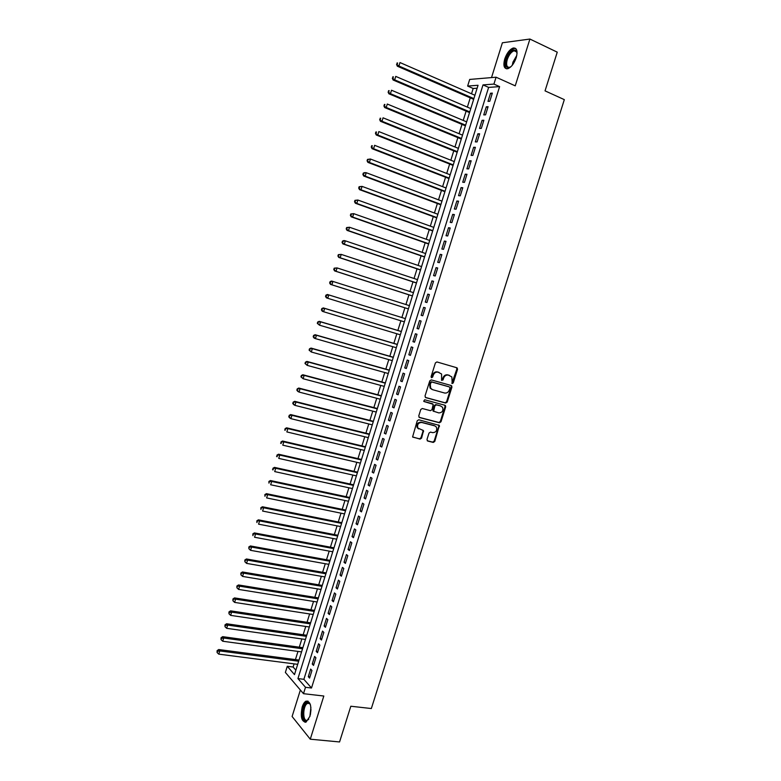 <?xml version="1.0" encoding="UTF-8"?>
<svg xmlns="http://www.w3.org/2000/svg" width="781" height="781" viewBox="0 0 781 781"><rect width="100%" height="100%" fill="white"/><g stroke="black" fill="none" stroke-linecap="round" stroke-linejoin="round"><path stroke-width="1.17" d="M452.219 383.549L453.263 382.875L457.529 369.354L456.836 367.763L436.93 361.945L435.407 362.901L431.112 376.588L431.62 377.711L432.684 377.028L433.24 375.261C434.236 372.83 435.857 371.805 438.102 372.176L441.597 374.011L441.568 380.347L443.032 379.966L443.579 378.209C444.574 375.788 446.185 374.763 448.401 375.134L451.838 376.92L452.219 383.549M451.857 383.305L456.865 369.101L456.455 367.646M431.258 377.467L432.586 375.007L433.24 375.261M441.607 380.406L442.925 377.955L443.579 378.209M309.95 716.275C311.883 706.356 310.594 701.309 306.093 701.123C304.502 701.924 303.204 703.866 302.198 706.951C300.246 716.802 301.534 721.849 306.074 722.083L309.95 716.275M516.212 57.735C517.901 50.999 516.905 47.758 513.215 48.012C509.671 49.418 506.83 53.079 504.721 59.014C503.023 65.731 504.028 68.962 507.748 68.718C511.262 67.332 514.083 63.671 516.212 57.735M426.982 439.488L427.695 441.031L433.279 442.436L434.783 441.45L439.381 425.43L418.762 419.768L417.239 420.764L412.593 436.921L420.071 439.117L421.584 438.131L423.507 430.614L417.835 428.017C416.986 424.542 418.265 422.687 421.652 422.462L434.832 425.879L436.433 427.08C437.321 430.536 436.081 432.391 432.694 432.654L430.507 432.098L429.003 433.084L426.982 439.488M305.498 687.3L303.497 693.684L285.368 672.431L287.281 666.281L294.496 674.608L478.04 85.275L467.634 86.056L469.693 79.437L496.081 77.202L493.924 84.084L483.009 84.904L297.942 678.582L305.498 687.3L311.512 688.012L499.606 86.623L493.924 84.084M496.081 77.202L515.235 85.842L529.908 39.05L557.253 52.161L545.04 90.86L564.321 99.636L371.346 708.533L350.825 706.239L339.559 741.95L310.272 739.197L323.822 696.027L303.497 693.684M445.707 403.055L447.201 402.088L451.935 387.103L451.233 385.521L431.297 379.898L429.775 380.864L425.01 396.026L425.723 397.617L445.707 403.055L445.043 402.771L446.547 401.805L451.272 386.839L450.92 385.433M445.697 406.842L440.982 421.789L439.478 422.765L419.465 417.532L418.743 415.961L420.774 409.488L422.306 408.512L430.468 410.679L431.981 409.703L433.201 404.304L424.122 401.561L423.692 401.239L424.688 399.765L445.004 405.28L445.697 406.842L445.043 406.559L440.328 421.486L440.982 421.789M300.373 690.023L292.104 716.499L310.272 739.197M529.908 39.05L502.388 42.77L491.513 77.592M489.794 101.276L492.342 93.124L490.527 93.232L487.988 101.364L489.794 101.276M485.557 114.846L488.096 106.704L486.29 106.782L483.761 114.895L485.557 114.846M481.321 128.396L483.859 120.264L482.072 120.303L479.534 128.406L481.321 128.396M477.093 141.917L479.632 133.805L477.855 133.805L475.326 141.898L477.093 141.917M472.876 155.429L475.404 147.326L473.637 147.287L471.119 155.37L472.876 155.429M468.659 168.911L471.187 160.818L469.44 160.749L466.921 168.813L468.659 168.911M464.461 182.373L466.979 174.29L465.242 174.183L462.723 182.237L464.461 182.373M460.263 195.806L462.782 187.743L461.054 187.596L458.535 195.641L460.263 195.806M456.065 209.22L458.584 201.176L456.865 200.99L454.357 209.025L456.065 209.22M451.877 222.614L454.396 214.58L452.687 214.365L450.188 222.38L451.877 222.614M447.698 235.989L450.207 227.974L448.519 227.72L446.019 235.716L447.698 235.989M443.53 249.344L446.029 241.339L444.36 241.046L441.861 249.032L443.53 249.344M439.361 262.67L441.861 254.674L440.201 254.352L437.711 262.328L439.361 262.67M435.212 275.986L437.702 268L436.052 267.639L433.562 275.595L435.212 275.986M431.053 289.263L433.543 281.297L431.903 280.896L429.423 288.853L431.053 289.263M426.914 302.53L429.394 294.574L427.773 294.144L425.294 302.081L426.914 302.53M422.775 315.778L425.255 307.831L423.644 307.363L421.164 315.29L422.775 315.778M418.645 328.996L421.125 321.069L419.514 320.561L417.044 328.469L418.645 328.996M414.516 342.195L416.995 334.278L415.404 333.741L412.934 341.639L414.516 342.195M410.396 355.375L412.866 347.477L411.294 346.901L408.834 354.779L410.396 355.375M406.286 368.534L408.756 360.646L407.194 360.031L404.734 367.91L406.286 368.534M402.186 381.675L404.646 373.796L403.094 373.152L400.643 381.011L402.186 381.675M398.085 394.786L400.546 386.917L399.003 386.244L396.553 394.093L398.085 394.786M393.995 407.887L396.445 400.028L394.922 399.316L392.472 407.155L393.995 407.887M389.914 420.959L392.365 413.12L390.842 412.368L388.401 420.188L389.914 420.959M385.834 434.011L388.274 426.182L386.771 425.401L384.33 433.211L385.834 434.011M381.763 447.044L384.203 439.225L382.71 438.405L380.279 446.205L381.763 447.044M377.692 460.048L380.132 452.248L378.648 451.398L376.217 459.179L377.692 460.048M373.64 473.042L376.071 465.251L374.607 464.363L372.176 472.134L373.64 473.042M369.579 486.007L372.01 478.236L370.555 477.318L368.134 485.069L369.579 486.007M365.537 498.961L367.968 491.19L366.523 490.243L364.102 497.985L365.537 498.961M361.496 511.887L363.917 504.135L362.491 503.149L360.07 510.881L361.496 511.887M357.464 524.793L359.885 517.051L358.469 516.036L356.048 523.758L357.464 524.793M353.442 537.679L355.853 529.948L354.447 528.893L352.036 536.606L353.442 537.679M349.419 550.546L351.831 542.824L350.435 541.741L348.033 549.443L349.419 550.546M345.407 563.394L347.809 555.682L346.432 554.569L344.03 562.252L345.407 563.394M341.395 576.212L343.806 568.519L342.429 567.367L340.038 575.041L341.395 576.212M337.402 589.02L339.794 581.337L338.437 580.156L336.045 587.81L337.402 589.02M333.399 601.8L335.801 594.136L334.453 592.916L332.062 600.56L333.399 601.8M329.416 614.569L331.808 606.915L330.47 605.656L328.088 613.3L329.416 614.569M325.433 627.309L327.825 619.665L326.497 618.386L324.115 626.011L325.433 627.309M321.46 640.029L323.842 632.405L322.524 631.087L320.151 638.692L321.46 640.029M317.486 652.731L319.868 645.116L318.57 643.769L316.198 651.364L317.486 652.731M313.523 665.422L315.905 657.807L314.616 656.43L312.244 664.016L313.523 665.422M499.606 86.623L488.633 87.394L303.877 679.314L311.512 688.012M310.662 669.073L308.3 676.649L309.569 678.084L311.941 670.488L310.662 669.073M477.132 88.204L473.169 88.487L471.519 93.779M470.25 97.869L467.37 107.114M466.111 111.146L463.231 120.42M461.991 124.404L459.091 133.717M457.871 137.641L454.962 146.984M453.761 150.86L450.842 160.222M449.651 164.049L446.722 173.45M445.551 177.228L442.612 186.659M441.46 190.379L438.512 199.838M437.37 203.509L434.421 212.998M433.289 216.62L430.331 226.139M429.218 229.712L426.241 239.259M425.147 242.784L422.17 252.361M421.086 255.826L418.099 265.433M417.034 268.859L414.037 278.495M412.983 281.863L409.976 291.528M408.941 294.847L405.925 304.541M404.909 307.812L401.883 317.525M400.878 320.786L397.861 330.451M396.836 333.751L393.849 343.367M392.804 346.705L389.836 356.253M388.782 359.631L385.834 369.12M384.769 372.537L381.831 381.968M380.757 385.423L377.838 394.795M376.754 398.29L373.855 407.604M372.752 411.138L369.872 420.393M368.769 423.956L365.899 433.162M364.776 436.764L361.935 445.912M360.802 449.553L357.971 458.632M356.829 462.313L354.018 471.343M352.856 475.063L350.073 484.035M348.902 487.783L346.129 496.696M344.948 500.494L342.195 509.349M340.994 513.176L338.261 521.981M337.06 525.847L334.336 534.585M333.126 538.49L330.422 547.178M329.191 551.113L326.507 559.743M325.267 563.716L322.602 572.297M321.352 576.31L318.707 584.823M317.437 588.874L314.811 597.328M313.532 601.419L310.926 609.824M309.637 613.944L307.04 622.301M305.742 626.46L303.165 634.748M301.856 638.946L299.299 647.185M297.981 651.413L295.433 659.594M294.105 663.86L293.119 667.033L295.882 670.176M293.119 667.033L287.281 666.281M473.169 88.487L467.634 86.056M488.633 87.394L483.009 84.904M303.877 679.314L297.942 678.582M490.527 93.232L492.089 93.925M486.29 106.782L487.861 107.456M482.072 120.303L483.644 120.977M477.855 133.805L479.427 134.469M473.637 147.287L475.219 147.931M469.44 160.749L471.011 161.384M465.242 174.183L466.823 174.807M461.054 187.596L462.635 188.211M456.865 200.99L458.447 201.596M452.687 214.365L454.278 214.951M448.519 227.72L450.11 228.296M444.36 241.046L445.951 241.612M440.201 254.352L441.792 254.909M436.052 267.639L437.643 268.176M431.903 280.896L433.504 281.433M427.773 294.144L429.374 294.662M423.644 307.363L425.245 307.87M417.044 328.469L418.655 328.967M412.934 341.639L414.545 342.117M408.834 354.779L410.435 355.257M404.734 367.91L406.345 368.368M400.643 381.011L402.254 381.46M396.553 394.093L398.164 394.522M392.472 407.155L394.093 407.575M388.401 420.188L390.022 420.608M384.33 433.211L385.96 433.611M380.279 446.205L381.899 446.595M376.217 459.179L377.848 459.56M372.176 472.134L373.806 472.505M368.134 485.069L369.764 485.431M364.102 497.985L365.733 498.337M360.07 510.881L361.71 511.223M356.048 523.758L357.688 524.08M352.036 536.606L353.676 536.928M348.033 549.443L349.673 549.746M344.03 562.252L345.671 562.545M340.038 575.041L341.678 575.333M336.045 587.81L337.685 588.093M332.062 600.56L333.712 600.833M328.088 613.3L329.728 613.554M324.115 626.011L325.765 626.255M320.151 638.692L321.801 638.936M316.198 651.364L317.847 651.588M312.244 664.016L313.894 664.231M308.3 676.649L309.95 676.854M442.925 377.955C443.92 375.534 445.521 374.509 447.738 374.88L449.387 375.349M432.586 375.007C433.582 372.576 435.202 371.541 437.448 371.922L439.117 372.4M425.323 397.392L445.043 402.771M449.954 388.069L449.465 386.966L431.961 382.036L430.897 382.719L430.311 384.584L430.702 388.264L432.596 389.68L444.565 393.009C446.781 393.351 448.382 392.326 449.368 389.914L449.954 388.069M448.948 386.751L449.465 386.966M431.893 389.397L430.058 387.991L429.657 384.311L430.243 382.456L431.307 381.772L448.802 386.693M419.016 417.279L438.834 422.462L440.328 421.486M432.244 403.689L423.79 401.356M438.854 412.924C442.271 412.661 443.51 410.786 442.554 407.282L440.347 405.837L436.384 404.88L434.88 405.856L433.64 411.245L438.854 412.924M433.592 411.392L432.889 409.83L434.226 405.564L435.739 404.587L440.347 405.837M445.043 406.559L444.74 405.212M418.675 428.915L417.21 427.705C416.361 424.229 417.63 422.375 421.018 422.15L434.187 425.567M412.739 437.116L419.436 438.795L420.949 437.809L422.97 431.395L422.716 430.106M427.217 440.748L432.635 442.105L434.138 441.128L438.834 426.231L438.58 424.932M474.926 95.272L399.979 62.548L398.925 66.014L397.334 66.2L473.657 99.343M397.197 64.345L397.617 62.958L396.563 64.423L398.925 66.014L473.891 98.601M396.982 63.036L397.617 62.958M397.334 66.2L396.563 64.423M511.038 66.619C506.342 69.138 504.78 66.707 506.352 59.327C509.534 51.644 512.805 48.725 516.192 50.56L517.051 53.489M517.002 52.815L516.378 51.429L514.074 50.745C511.233 51.868 508.958 54.797 507.26 59.541C505.903 64.921 506.713 67.517 509.69 67.322L510.501 67.01M515.724 48.5L514.074 48.49C510.549 49.886 507.728 53.518 505.629 59.415C504.282 64.159 504.546 67.283 506.43 68.806M308.749 719.155L306.396 720.941C300.968 722.132 302.218 702.949 307.558 702.461L308.866 702.705L310.428 704.774M310.252 704.384L309.305 703.427L307.587 703.369C302.891 705.038 302.306 721.41 307.021 720.316L308.495 719.506M307.948 701.065L307.021 701.299C301.7 703.144 300.295 721.468 305.459 722.279M470.787 108.579L395.742 76.392L394.678 79.857L393.107 80.004L469.527 112.601M392.96 78.198L393.38 76.811L392.326 78.256L394.678 79.857L469.752 111.898M392.745 76.87L393.38 76.811M393.107 80.004L392.326 78.256M466.647 121.865L391.506 90.225L390.451 93.681L388.879 93.788L465.408 125.839M388.723 92.021L389.143 90.635L388.098 92.07L390.451 93.681L465.613 125.185M388.518 90.684L389.143 90.635M388.879 93.788L388.098 92.07M462.518 135.133L387.278 104.029L386.224 107.475L384.662 107.553L461.298 139.047M384.496 105.826L384.926 104.439L383.881 105.855L386.224 107.475L461.483 138.442M384.301 104.478L384.926 104.439M384.662 107.553L383.881 105.855M458.388 148.37L383.051 117.814L381.997 121.26L380.464 121.289L457.188 152.236M380.279 119.6L380.698 118.224L379.664 119.62L381.997 121.26L457.363 151.68M380.083 118.243L380.698 118.224M380.464 121.289L379.664 119.62M454.269 161.589L378.834 131.579L377.789 135.015L376.257 135.006L453.087 165.406M376.071 133.356L376.491 131.979L375.876 131.979L375.456 133.356L377.789 135.015L453.244 164.898M375.876 131.979L376.491 131.979M376.257 135.006L375.456 133.356M450.159 174.798L374.626 145.315L373.582 148.741L372.068 148.702L448.987 178.556M371.863 147.092L372.283 145.715L371.678 145.705L371.258 147.072L373.582 148.741L449.134 178.088M371.678 145.705L372.283 145.715M372.068 148.702L371.258 147.072M446.058 187.977L370.428 159.021L369.384 162.448L367.88 162.37L444.897 191.687M367.666 160.798L368.085 159.431L367.49 159.402L367.07 160.769L369.384 162.448L445.033 191.267M367.49 159.402L370.428 159.021L368.085 159.431M367.88 162.37L367.07 160.769M441.958 201.127L366.24 172.718L365.186 176.135L363.702 176.018L440.816 204.798M363.477 174.485L363.897 173.118L363.302 173.079L362.882 174.446L365.186 176.135L440.933 204.417M363.302 173.079L364.747 172.611L366.24 172.718L363.897 173.118M363.702 176.018L362.882 174.446M437.868 214.267L362.052 186.386L361.007 189.803L359.524 189.646L436.745 217.879M359.289 188.153L359.709 186.786L359.123 186.727L358.704 188.094L361.007 189.803L436.843 217.548M359.123 186.727L362.052 186.386L359.709 186.786M359.524 189.646L358.704 188.094M433.777 227.388L357.864 200.034L356.829 203.441L355.365 203.245L432.674 230.951M355.111 201.791L355.531 200.434L354.945 200.356L354.525 201.723L356.829 203.441L432.762 230.659M354.945 200.356L357.864 200.034L355.531 200.434M355.365 203.245L354.525 201.723M429.706 240.48L353.695 213.652L352.651 217.059L351.206 216.835L428.613 243.994M350.942 215.41L351.362 214.053L350.786 213.965L350.366 215.322L352.651 217.059L428.681 243.75M350.786 213.965L353.695 213.652L351.362 214.053M351.206 216.835L350.366 215.322M425.635 253.552L349.527 227.261L348.492 230.659L347.047 230.385L424.552 257.017M346.784 229.009L347.194 227.652L346.627 227.544L346.208 228.901L348.492 230.659L424.61 256.822M346.627 227.544L349.527 227.261L347.194 227.652M347.047 230.385L346.208 228.901M421.564 266.604L345.368 240.841L344.333 244.228L342.908 243.926L420.5 270.021M342.625 242.588L343.044 241.231L342.469 241.114L342.058 242.461L344.333 244.228L420.549 269.865M342.469 241.114L343.943 240.538L345.368 240.841L343.044 241.231M342.908 243.926L342.058 242.461M417.503 279.637L341.219 254.391L340.184 257.779L338.769 257.437L416.458 283.005M338.476 256.139L338.886 254.782L338.329 254.645L337.909 256.002L340.184 257.779L416.498 282.898M338.329 254.645L341.219 254.391L338.886 254.782M338.769 257.437L337.909 256.002M413.452 292.65L337.07 267.922L336.035 271.31L334.639 270.929L412.427 295.97M334.336 269.67L334.746 268.313L334.19 268.166L333.77 269.513L336.035 271.31L412.446 295.901M334.19 268.166L337.07 267.922L334.746 268.313M334.639 270.929L333.77 269.513M409.41 305.644L332.931 281.433L331.896 284.811L330.509 284.401L408.395 308.915M330.197 283.171L330.607 281.824L330.06 281.658L329.641 283.005L331.896 284.811L408.395 308.885M330.06 281.658L331.544 281.033L332.931 281.433L330.607 281.824M330.509 284.401L329.641 283.005M326.478 295.316L325.931 295.13L325.521 296.477L326.067 296.663L326.478 295.316L328.801 294.925L405.368 318.619L327.424 294.486L328.801 294.925L327.766 298.293L404.363 321.86M326.067 296.663L327.766 298.293L326.399 297.844L325.521 296.477M325.931 295.13L327.424 294.486M401.356 331.505L323.314 307.919L324.671 308.397L323.646 311.756L400.331 334.805M401.336 331.564L324.671 308.397L321.811 308.583L321.401 309.93L321.948 310.125L322.358 308.778M321.948 310.125L323.646 311.756L322.28 311.268L321.401 309.93M321.811 308.583L323.314 307.919M397.344 344.392L319.204 321.323L320.561 321.84L319.527 325.199L396.299 347.73M397.304 344.499L320.561 321.84L317.701 322.016L317.291 323.354L317.828 323.559L318.238 322.221M317.828 323.559L319.527 325.199L317.291 323.354M317.701 322.016L319.204 321.323M393.331 357.259L315.104 334.717L316.442 335.264L315.417 338.612L392.287 360.627M393.292 357.405L316.442 335.264L313.601 335.42L313.191 336.757L313.718 336.982L314.128 335.645M313.718 336.982L315.417 338.612L314.079 338.056L313.191 336.757M313.601 335.42L315.104 334.717M389.329 370.106L311.014 348.072L312.341 348.668L311.316 352.006L388.274 373.513M389.27 370.292L312.341 348.668L309.501 348.804L309.091 350.142L309.618 350.376L310.028 349.039M309.618 350.376L311.316 352.006L309.091 350.142M309.501 348.804L311.014 348.072M385.336 382.934L306.923 361.418L308.241 362.042L307.216 365.381L384.262 386.38M385.267 383.168L308.241 362.042L305.41 362.169L305 363.507L305.527 363.751L305.937 362.413M305.527 363.751L307.216 365.381L305 363.507M305.41 362.169L306.923 361.418M381.353 395.733L302.852 374.743L304.151 375.397L303.126 378.736L380.269 399.218M381.265 396.016L304.151 375.397L301.329 375.505L300.919 376.842L301.437 377.106L301.847 375.768M301.437 377.106L303.126 378.736L300.919 376.842M301.329 375.505L302.852 374.743M377.369 408.522L298.772 388.04L300.07 388.733L299.045 392.062L376.266 412.046M377.272 408.844L300.07 388.733L297.249 388.831L296.839 390.158L297.356 390.441L297.766 389.104M297.356 390.441L299.045 392.062L297.756 391.359L296.839 390.158M297.249 388.831L298.772 388.04M373.396 421.291L294.71 401.317L295.989 402.049L294.974 405.368L372.283 424.844M373.279 421.652L295.989 402.049L293.178 402.127L292.768 403.455L293.275 403.748L293.685 402.42M293.275 403.748L294.974 405.368L293.695 404.636L292.768 403.455M293.178 402.127L294.71 401.317M369.423 434.031L290.649 414.574L291.918 415.336L290.903 418.655L368.3 437.633M369.296 434.441L291.918 415.336L289.116 415.404L289.214 417.034L289.614 415.707M289.214 417.034L290.903 418.655L289.634 417.884L288.706 416.722M289.116 415.404L290.649 414.574M365.459 446.761L286.598 427.812L287.857 428.613L286.842 431.922L364.327 450.393M365.323 447.201L287.857 428.613L285.055 428.652L285.153 430.302L285.553 428.974M285.153 430.302L284.655 429.98M285.055 428.652L286.598 427.812M361.505 459.462L282.556 441.021L283.796 441.861L282.781 445.17L360.363 463.133M361.349 459.95L283.796 441.861L281.004 441.89L281.092 443.54L281.502 442.222M281.092 443.54L280.604 443.208M281.004 441.89L282.556 441.021M357.552 472.144L278.514 454.21L279.744 455.079L278.729 458.388L356.4 475.854M357.386 472.681L279.744 455.079L276.962 455.098L277.05 456.768L277.45 455.45M277.05 456.768L276.552 456.416M276.962 455.098L278.514 454.21M353.608 484.816L274.482 467.38L275.703 468.288L274.687 471.587L352.436 488.564M353.432 485.391L275.703 468.288L272.92 468.288L273.008 469.967L273.409 468.649M273.008 469.967L272.52 469.606M272.92 468.288L274.482 467.38M349.673 497.458L270.451 480.53L271.661 481.467L270.656 484.767L348.492 501.246M349.478 498.073L271.661 481.467L268.889 481.457L268.967 483.146L269.377 481.828M268.889 481.457L270.451 480.53M345.739 510.081L266.438 493.66L267.629 494.637L266.624 497.917L344.548 513.908M345.534 510.745L267.629 494.637L264.866 494.598L264.944 496.306L265.345 494.988M264.866 494.598L266.438 493.66M341.814 522.684L262.416 506.762L263.607 507.777L262.601 511.057L340.614 526.55M341.59 523.387L263.607 507.777L260.844 507.728L260.922 509.446L261.323 508.128M260.844 507.728L262.416 506.762M337.89 535.278L258.413 519.843L259.585 520.898L258.579 524.168L336.679 539.173M337.656 536.02L259.585 520.898L256.842 520.829L256.9 522.557L257.3 521.249M256.842 520.829L258.413 519.843M333.975 547.842L254.411 532.915L255.572 533.989L254.567 537.26L332.755 551.777M333.731 548.623L255.572 533.989L252.829 533.911L252.898 535.649L253.298 534.341M252.829 533.911L254.411 532.915M330.07 560.387L250.418 545.958L251.57 547.071L250.564 550.332L328.83 564.36M329.816 561.217L251.57 547.071L248.836 546.973L248.895 548.721L249.295 547.422M250.564 550.332L248.895 548.721M248.836 546.973L250.418 545.958M326.165 572.912L246.435 558.971L247.567 560.123L246.571 563.384L324.916 576.925M325.902 573.781L247.567 560.123L244.844 560.016L244.892 561.773L245.293 560.475M246.571 563.384L244.892 561.773M244.844 560.016L246.435 558.971M322.27 585.428L242.452 571.975L243.574 573.156L242.579 576.417L321.011 589.47M321.987 586.336L243.574 573.156L240.86 573.029L240.909 574.806L241.3 573.508M242.579 576.417L240.909 574.806M240.86 573.029L242.452 571.975M318.384 597.914L238.478 584.959L239.591 586.17L238.595 589.421L317.115 601.995M318.092 598.861L239.591 586.17L236.877 586.023L236.926 587.82L237.317 586.511M238.595 589.421L236.926 587.82M236.877 586.023L238.478 584.959M314.499 610.381L234.505 597.914L235.608 599.164L234.612 602.405L313.22 614.501M314.187 611.377L235.608 599.164L232.904 599.007L232.943 600.804L233.343 599.505M234.612 602.405L232.943 600.804M232.904 599.007L234.505 597.914M310.623 622.828L230.551 610.849L231.635 612.138L230.639 615.379L309.325 626.987M310.301 623.863L231.635 612.138L229.37 612.48L228.94 611.962L228.979 613.768L229.37 612.48M230.639 615.379L228.979 613.768M228.94 611.962L230.551 610.849M306.748 635.265L226.588 623.765L227.671 625.083L226.675 628.324L305.449 639.454M306.416 636.339L227.671 625.083L225.406 625.425L224.977 624.898L225.006 626.723L225.406 625.425M226.675 628.324L225.006 626.723M224.977 624.898L226.588 623.765M302.882 647.674L222.644 636.661L223.708 638.018L222.722 641.24L301.573 651.901M302.54 648.786L223.708 638.018L221.453 638.35L221.023 637.813L221.052 639.649L221.453 638.35M222.722 641.24L221.052 639.649M221.023 637.813L222.644 636.661M299.025 660.062L218.7 649.538L219.754 650.924L218.768 654.146L297.698 664.328M298.664 661.224L219.754 650.924L217.499 651.256L217.079 650.7L217.098 652.545L217.499 651.256M218.768 654.146L217.098 652.545M217.079 650.7L218.7 649.538M452.599 382.612L453.263 382.875M432.03 376.774L432.684 377.028M442.368 379.703L443.032 379.966M447.738 374.88L448.401 375.134M437.448 371.922L438.102 372.176M456.865 369.101L457.529 369.354M451.272 386.839L451.935 387.103M446.547 401.805L447.201 402.088M431.307 381.772L431.961 382.036M430.243 382.456L430.897 382.719M429.657 384.311L430.311 384.584M438.834 422.462L439.478 422.765M431.961 403.572L432.615 403.855M435.739 404.587L436.384 404.88M434.226 405.564L434.88 405.856M432.889 409.83L433.533 410.123M421.018 422.15L421.652 422.462M422.97 431.395L423.605 431.708M420.949 437.809L421.584 438.131M419.436 438.795L420.071 439.117M438.834 426.231L439.488 426.533M434.138 441.128L434.783 441.45M432.635 442.105L433.279 442.436M512.297 65.213L512.932 62.168L516.807 55.373M516.466 56.886L513.215 63.974M309.862 716.538L310.906 707.547M310.984 709.529L310.389 714.615M306.093 701.123L307.148 701.24M456.719 367.91L457.383 368.163M451.135 385.668L451.799 385.941M430.058 387.991L430.702 388.264M432.996 410.943L433.64 411.245M444.926 405.417L445.58 405.71M417.21 427.705L417.835 428.017M422.872 430.302L423.507 430.614M438.727 425.118L439.381 425.43M516.378 51.429L516.192 50.56M516.866 52.054L514.074 50.745M309.305 703.427L308.866 702.705M309.53 703.583L307.587 703.369"/></g></svg>
